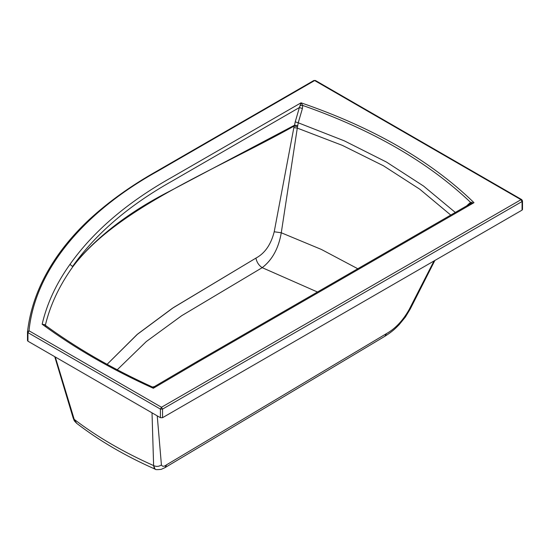 <?xml version="1.0" encoding="UTF-8"?>
<svg xmlns="http://www.w3.org/2000/svg" width="550" height="550" viewBox="0 0 550 550"><rect width="100%" height="100%" fill="white"/><g stroke="black" fill="none" stroke-linecap="round" stroke-linejoin="round"><path stroke-width="0.82" d="M450.752 215.071L419.739 189.186L383.46 165.797L342.341 145.372L297.289 128.102L281.277 232.774C278.582 248.38 272.222 260.012 262.206 267.664L181.576 315.776L146.252 341.591L117.219 369.786L146.341 341.516L181.809 315.624L262.206 267.664C258.892 265.485 256.795 262.302 255.915 258.115C264.839 253.378 270.937 244.599 274.216 231.77L293.851 127.621L274.216 231.77C270.944 244.585 264.846 253.364 255.915 258.115L173.525 307.526L136.943 334.647L107.092 364.348L137.692 334.015L172.391 308.275L255.915 258.115M357.789 268.744L321.337 249.425L281.277 232.774L274.216 231.77M386.602 333.527L166.719 464.709C164.141 466.696 162.374 466.764 161.418 464.929L157.238 415.855L161.418 464.929C162.408 466.764 164.175 466.689 166.719 464.709L386.602 333.527C395.354 328.604 402.854 320.636 409.118 309.623C402.923 320.574 395.416 328.543 386.602 333.527L384.862 336.291C392.769 331.293 395.388 328.494 399.101 324.727L405.419 317.02L410.272 308.969L409.118 309.623L434.012 260.961L409.118 309.623M54.746 356.689L73.136 417.924C74.601 421.19 73.233 419.788 76.663 423.321L74.216 419.368L76.663 423.321C99.316 440.777 125.469 456.046 155.107 469.136L153.622 465.589L152.02 412.844L153.622 465.589C123.344 452.107 96.876 436.7 74.216 419.368L55.282 356.991L74.216 419.368L73.136 417.924L73.123 416.522M151.69 386.678L153.312 388.266C111.767 369.504 74.718 348.157 42.151 324.225C46.943 303.579 56.21 283.621 69.967 264.364C93.445 231.254 127.359 202.256 171.703 177.389L301.043 102.816L299.386 107.546L172.301 180.984C128.831 205.384 95.583 233.887 72.545 266.496C95.803 237.462 128.329 212.293 170.129 190.981L294.553 125.208L294.188 126.019C213.991 170.851 116.621 208.168 72.683 266.942C59.331 285.656 50.242 304.996 45.409 324.968L45.994 326.198M297.55 126.761L294.188 126.019L293.851 127.621L297.289 128.102L298.238 122.794L344.362 140.869L386.43 162.044L423.541 186.051L455.304 212.444M302.411 108.501L299.386 107.546L295.233 121.853L298.238 122.794L302.411 108.501L302.748 105.463L301.043 102.816C372.797 127.449 430.141 160.442 473.089 201.788L473.997 202.668L198.206 361.893L196.68 361.756L470.257 203.809L473.997 202.668M471.948 203.108L472.113 202.311L470.566 202.352L470.257 203.809L471.948 203.108L472.113 202.311L470.566 202.352C428.395 162.167 372.453 129.876 302.748 105.463L300.224 105.641L301.043 102.816L302.748 105.463M470.566 202.352L466.654 205.893M157.726 171.153C82.012 213.111 35.035 271.04 29.006 330.77L27.5 331.939L27.5 340.594L27.5 331.939L27.94 332.613L27.94 341.206L160.414 417.691L160.414 409.097L27.94 332.613L29.006 330.77L161.48 407.254L520.994 199.684L314.648 80.554L157.726 171.153C81.689 213.187 34.808 271.721 29.006 330.77M295.233 121.853L294.553 125.208L297.736 125.62M162.546 417.691L522.06 210.127L522.06 201.527L162.546 409.097L162.546 417.691L160.414 417.691M151.718 386.691C151.889 387.083 152.804 387.035 154.474 386.554L196.68 361.756L198.206 361.893L153.312 388.266C153.952 386.788 154.481 386.299 154.901 386.794C154.571 386.217 154.041 386.705 153.312 388.266L151.718 386.691C111.141 368.094 75.288 347.339 44.151 324.418M161.418 464.929C158.971 466.613 156.372 466.833 153.622 465.589L154.234 468.229M72.545 266.496L69.967 264.364L72.545 266.496M45.423 325.497L45.389 324.913L42.151 324.225M315.397 80.479L313.892 80.479L315.397 80.479L521.751 199.616L520.994 199.684L522.06 201.527L522.5 200.915L522.5 209.516L522.06 210.127M27.94 341.206L27.5 340.539M169.599 164.299L168.85 164.223L156.97 171.078C130.907 185.762 108.219 202.036 88.901 219.897C76.725 231.33 66.275 243.279 57.544 255.743C40.521 280.149 30.511 305.504 27.507 331.822L27.5 331.939M45.396 325.325L45.409 324.968M317.474 292.016L262.206 267.664C272.284 259.896 278.637 248.263 281.277 232.774L297.289 128.102M468.222 204.229L468.414 205.136M384.862 336.291L164.952 467.658L166.719 464.709M152.646 387.441L153.814 387.324M162.546 409.097L161.48 407.254L160.414 409.097L162.546 409.097M168.85 164.223L313.892 80.479M521.751 199.616L522.5 200.915M434.864 260.473L410.272 308.969M155.107 469.136C155.141 469.707 157.156 469.783 161.15 469.377L164.952 467.658"/></g></svg>
